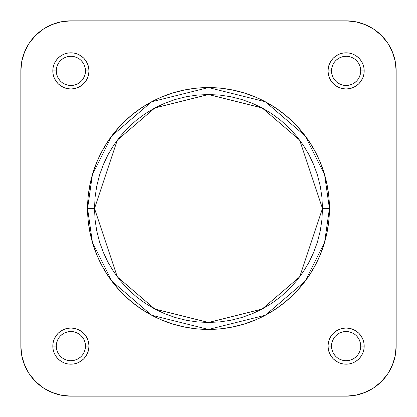 <?xml version="1.0" encoding="UTF-8"?>
<svg xmlns="http://www.w3.org/2000/svg" width="417" height="417" viewBox="0 0 417 417"><rect width="100%" height="100%" fill="white"/><g stroke="black" fill="none" stroke-linecap="round" stroke-linejoin="round"><path stroke-width="0.63" d="M331.515 346.11L328.038 346.11A18.072 18.072 0 0 1 346.11 328.038A18.072 18.072 0 0 1 364.182 346.11L363.832 342.586L362.806 339.193L361.132 336.071L358.886 333.334L356.149 331.088L353.027 329.414L349.634 328.387L346.11 328.038L342.586 328.387L339.193 329.414L336.071 331.088L333.334 333.334L331.088 336.071L329.414 339.193L328.387 342.586L328.038 346.11L328.387 349.634L329.414 353.027L331.088 356.149L333.334 358.886L336.071 361.132L339.193 362.806L342.586 363.832L346.11 364.182L349.634 363.832L353.027 362.806L356.149 361.132L358.886 358.886L361.132 356.149L362.806 353.027L363.832 349.634L364.182 346.11L360.705 346.11A14.595 14.595 0 0 0 346.11 331.515A14.595 14.595 0 0 0 331.515 346.11A14.595 14.595 0 0 0 346.11 360.705A14.595 14.595 0 0 0 360.705 346.11L364.182 346.11A18.072 18.072 0 0 1 346.11 364.182A18.072 18.072 0 0 1 328.038 346.11L331.515 346.11A14.595 14.595 0 0 1 346.11 331.515A14.595 14.595 0 0 1 360.705 346.11A14.595 14.595 0 0 1 346.11 360.705A14.595 14.595 0 0 1 331.515 346.11L331.796 348.956L332.625 351.698M56.295 346.11L52.818 346.11A18.072 18.072 0 0 1 70.89 328.038A18.072 18.072 0 0 1 88.962 346.11L88.612 342.586L87.586 339.193L85.912 336.071L83.666 333.334L80.929 331.088L77.807 329.414L74.414 328.387L70.89 328.038L67.366 328.387L63.973 329.414L60.851 331.088L58.114 333.334L55.868 336.071L54.194 339.193L53.167 342.586L52.818 346.11L53.167 349.634L54.194 353.027L55.868 356.149L58.114 358.886L60.851 361.132L63.973 362.806L67.366 363.832L70.89 364.182L74.414 363.832L77.807 362.806L80.929 361.132L83.666 358.886L85.912 356.149L87.586 353.027L88.612 349.634L88.962 346.11L85.485 346.11A14.595 14.595 0 0 0 70.89 331.515A14.595 14.595 0 0 0 56.295 346.11A14.595 14.595 0 0 0 70.89 360.705A14.595 14.595 0 0 0 85.485 346.11L88.962 346.11A18.072 18.072 0 0 1 70.89 364.182A18.072 18.072 0 0 1 52.818 346.11L56.295 346.11A14.595 14.595 0 0 1 70.89 331.515A14.595 14.595 0 0 1 85.485 346.11A14.595 14.595 0 0 1 70.89 360.705A14.595 14.595 0 0 1 56.295 346.11L56.576 348.956L57.405 351.698M331.515 70.89L328.038 70.89A18.072 18.072 0 0 1 346.11 52.818A18.072 18.072 0 0 1 364.182 70.89L363.832 67.366L362.806 63.973L361.132 60.851L358.886 58.114L356.149 55.868L353.027 54.194L349.634 53.167L346.11 52.818L342.586 53.167L339.193 54.194L336.071 55.868L333.334 58.114L331.088 60.851L329.414 63.973L328.387 67.366L328.038 70.89L328.387 74.414L329.414 77.807L331.088 80.929L333.334 83.666L336.071 85.912L339.193 87.586L342.586 88.612L346.11 88.962L349.634 88.612L353.027 87.586L356.149 85.912L358.886 83.666L361.132 80.929L362.806 77.807L363.832 74.414L364.182 70.89L360.705 70.89A14.595 14.595 0 0 0 346.11 56.295A14.595 14.595 0 0 0 331.515 70.89A14.595 14.595 0 0 0 346.11 85.485A14.595 14.595 0 0 0 360.705 70.89L364.182 70.89A18.072 18.072 0 0 1 346.11 88.962A18.072 18.072 0 0 1 328.038 70.89L331.515 70.89A14.595 14.595 0 0 1 346.11 56.295A14.595 14.595 0 0 1 360.705 70.89A14.595 14.595 0 0 1 346.11 85.485A14.595 14.595 0 0 1 331.515 70.89L331.796 73.736L332.625 76.478M56.295 70.89L52.818 70.89A18.072 18.072 0 0 1 70.89 52.818A18.072 18.072 0 0 1 88.962 70.89L88.612 67.366L87.586 63.973L85.912 60.851L83.666 58.114L80.929 55.868L77.807 54.194L74.414 53.167L70.89 52.818L67.366 53.167L63.973 54.194L60.851 55.868L58.114 58.114L55.868 60.851L54.194 63.973L53.167 67.366L52.818 70.89L53.167 74.414L54.194 77.807L55.868 80.929L58.114 83.666L60.851 85.912L63.973 87.586L67.366 88.612L70.89 88.962L74.414 88.612L77.807 87.586L80.929 85.912L83.666 83.666L85.912 80.929L87.586 77.807L88.612 74.414L88.962 70.89L85.485 70.89A14.595 14.595 0 0 0 70.89 56.295A14.595 14.595 0 0 0 56.295 70.89A14.595 14.595 0 0 0 70.89 85.485A14.595 14.595 0 0 0 85.485 70.89L88.962 70.89A18.072 18.072 0 0 1 70.89 88.962A18.072 18.072 0 0 1 52.818 70.89L56.295 70.89A14.595 14.595 0 0 1 70.89 56.295A14.595 14.595 0 0 1 85.485 70.89A14.595 14.595 0 0 1 70.89 85.485A14.595 14.595 0 0 1 56.295 70.89L56.576 73.736L57.405 76.478M94.518 208.5L117.318 140.112L154.863 107.93L208.5 94.518L262.137 107.93L299.682 140.112L322.482 208.5L329.43 208.5L324.593 174.64L305.244 135.942L265.41 101.795L208.5 87.57L151.59 101.795L111.756 135.942L92.407 174.64L87.57 208.5L94.518 208.5L95.071 197.33L96.708 186.263L99.428 175.411L103.197 164.882L107.977 154.77L113.732 145.179L120.393 136.192L127.904 127.904L136.192 120.393L145.179 113.732L154.77 107.977L164.882 103.197L175.411 99.428L186.263 96.708L197.33 95.071L208.5 94.518L219.67 95.071L230.737 96.708L241.589 99.428L252.118 103.197L262.23 107.977L271.821 113.732L280.808 120.393L289.096 127.904L296.607 136.192L303.268 145.179L309.023 154.77L313.803 164.882L317.572 175.411L320.292 186.263L321.929 197.33L322.482 208.5L321.929 219.67L320.292 230.737L317.572 241.589L313.803 252.118L309.023 262.23L303.268 271.821L296.607 280.808L289.096 289.096L280.808 296.607L271.821 303.268L262.23 309.023L252.118 313.803L241.589 317.572L230.737 320.292L219.67 321.929L208.5 322.482L197.33 321.929L186.263 320.292L175.411 317.572L164.882 313.803L154.77 309.023L145.179 303.268L136.192 296.607L127.904 289.096L120.393 280.808L113.732 271.821L107.977 262.23L103.197 252.118L99.428 241.589L96.708 230.737L95.071 219.67L94.518 208.5L87.57 208.5A120.93 120.93 0 0 1 208.5 87.57A120.93 120.93 0 0 1 329.43 208.5A120.93 120.93 0 0 1 208.5 329.43A120.93 120.93 0 0 1 87.57 208.5L88.154 220.353L89.895 232.092L92.777 243.606L96.775 254.777L101.847 265.504L107.951 275.684L115.019 285.218L122.989 294.011L131.782 301.981L141.316 309.049L151.496 315.153L162.223 320.225L173.394 324.223L184.908 327.105L196.647 328.846L208.5 329.43L220.353 328.846L232.092 327.105L243.606 324.223L254.777 320.225L265.504 315.153L275.684 309.049L285.218 301.981L294.011 294.011L301.981 285.218L309.049 275.684L315.153 265.504L320.225 254.777L324.223 243.606L327.105 232.092L328.846 220.353L329.43 208.5L328.846 196.647L327.105 184.908L324.223 173.394L320.225 162.223L315.153 151.496L309.049 141.316L301.981 131.782L294.011 122.989L285.218 115.019L275.684 107.951L265.504 101.847L254.777 96.775L243.606 92.777L232.092 89.895L220.353 88.154L208.5 87.57L196.647 88.154L184.908 89.895L173.394 92.777L162.223 96.775L151.496 101.847L141.316 107.951L131.782 115.019L122.989 122.989L115.019 131.782L107.951 141.316L101.847 151.496L96.775 162.223L92.777 173.394L89.895 184.908L88.154 196.647L87.57 208.5L92.407 242.36L111.756 281.058L151.59 315.205L208.5 329.43L265.41 315.205L305.244 281.058L324.593 242.36L329.43 208.5L322.482 208.5L299.682 276.888L262.137 309.07L208.5 322.482L154.863 309.07L117.318 276.888L94.518 208.5M355.873 395.191L346.11 396.15L70.89 396.15L346.11 396.15A50.04 50.04 0 0 0 396.15 346.11L396.15 70.89L395.191 61.127L392.34 51.739L395.191 61.127L396.15 70.89L396.15 346.11L395.191 355.873L392.34 365.261L395.191 355.873L392.34 365.261L387.716 373.908L381.492 381.492L373.908 387.716L365.261 392.34L355.873 395.191L365.261 392.34L355.873 395.191L346.11 396.15L355.873 395.191L365.261 392.34M395.191 61.127L396.15 70.89A50.04 50.04 0 0 0 346.11 20.85L70.89 20.85L61.127 21.809L70.89 20.85L346.11 20.85L355.873 21.809L365.261 24.66L355.873 21.809L365.261 24.66L373.908 29.284L381.492 35.508L387.716 43.092L392.34 51.739L395.191 61.127L392.34 51.739M61.127 21.809L51.739 24.66L61.127 21.809L51.739 24.66L61.127 21.809L70.89 20.85A50.04 50.04 0 0 0 20.85 70.89L21.809 61.127L24.66 51.739L21.809 61.127L24.66 51.739L29.284 43.092L35.508 35.508L43.092 29.284L51.739 24.66M70.89 396.15L61.127 395.191L51.739 392.34L61.127 395.191L70.89 396.15A50.04 50.04 0 0 1 20.85 346.11L21.809 355.873L24.66 365.261L21.809 355.873L20.85 346.11L20.85 70.89L21.809 61.127L24.66 51.739M51.739 392.34L61.127 395.191L51.739 392.34L43.092 387.716L35.508 381.492L29.284 373.908L24.66 365.261L21.809 355.873L24.66 365.261M21.809 355.873L20.85 346.11L20.85 70.89M85.485 70.89L85.204 68.044L84.375 65.302M83.025 62.779L81.211 60.569M79.001 58.755L76.478 57.405L73.736 56.576M70.89 56.295L68.044 56.576L65.302 57.405M62.779 58.755L60.569 60.569M58.755 62.779L57.405 65.302L56.576 68.044M58.755 79.001L60.569 81.211M62.779 83.025L65.302 84.375L68.044 85.204M70.89 85.485L73.736 85.204L76.478 84.375M79.001 83.025L81.211 81.211M83.025 79.001L84.375 76.478L85.204 73.736M360.705 70.89L360.424 68.044L359.595 65.302M358.245 62.779L356.431 60.569M354.221 58.755L351.698 57.405L348.956 56.576M346.11 56.295L343.264 56.576L340.522 57.405M337.999 58.755L335.789 60.569M333.975 62.779L332.625 65.302L331.796 68.044M333.975 79.001L335.789 81.211M337.999 83.025L340.522 84.375L343.264 85.204M346.11 85.485L348.956 85.204L351.698 84.375M354.221 83.025L356.431 81.211M358.245 79.001L359.595 76.478L360.424 73.736M360.705 346.11L360.424 343.264L359.595 340.522M358.245 337.999L356.431 335.789M354.221 333.975L351.698 332.625L348.956 331.796M346.11 331.515L343.264 331.796L340.522 332.625M337.999 333.975L335.789 335.789M333.975 337.999L332.625 340.522L331.796 343.264M333.975 354.221L335.789 356.431M337.999 358.245L340.522 359.595L343.264 360.424M346.11 360.705L348.956 360.424L351.698 359.595M354.221 358.245L356.431 356.431M358.245 354.221L359.595 351.698L360.424 348.956M85.485 346.11L85.204 343.264L84.375 340.522M83.025 337.999L81.211 335.789M79.001 333.975L76.478 332.625L73.736 331.796M70.89 331.515L68.044 331.796L65.302 332.625M62.779 333.975L60.569 335.789M58.755 337.999L57.405 340.522L56.576 343.264M58.755 354.221L60.569 356.431M62.779 358.245L65.302 359.595L68.044 360.424M70.89 360.705L73.736 360.424L76.478 359.595M79.001 358.245L81.211 356.431M83.025 354.221L84.375 351.698L85.204 348.956M346.11 20.85L355.873 21.809L365.261 24.66M396.15 346.11L395.191 355.873L392.34 365.261"/></g></svg>
